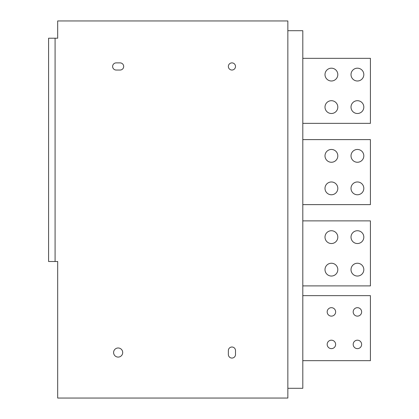 <?xml version="1.0" encoding="UTF-8"?>
<svg xmlns="http://www.w3.org/2000/svg" width="419" height="419" viewBox="0 0 419 419"><rect width="100%" height="100%" fill="white"/><g stroke="black" fill="none" stroke-linecap="round" stroke-linejoin="round"><path stroke-width="0.63" d="M287.848 388.298L302.801 388.298L302.801 30.702L287.848 30.702M55.083 38.213L57.686 38.213L57.686 20.95L287.848 20.95L287.848 398.05L57.686 398.05L57.686 261.514L55.083 261.514L55.083 38.213L48.583 38.213L48.583 261.514L55.083 261.514M122.704 352.536A4.551 4.551 0 0 0 118.153 347.985A4.551 4.551 0 0 0 113.601 352.536A4.551 4.551 0 0 0 118.153 357.088A4.551 4.551 0 0 0 122.704 352.536M235.509 66.464A3.577 3.577 0 0 0 231.932 62.887A3.577 3.577 0 0 0 228.355 66.464A3.577 3.577 0 0 0 231.932 70.036A3.577 3.577 0 0 0 235.509 66.464M116.199 62.887A3.577 3.577 0 0 0 112.622 66.464A3.577 3.577 0 0 0 116.199 70.036L120.101 70.036A3.577 3.577 0 0 0 123.678 66.464A3.577 3.577 0 0 0 120.101 62.887L116.199 62.887M235.509 350.588A3.577 3.577 0 0 0 231.932 347.011A3.577 3.577 0 0 0 228.355 350.588L228.355 354.49A3.577 3.577 0 0 0 231.932 358.067A3.577 3.577 0 0 0 235.509 354.49L235.509 350.588M302.801 360.665L370.417 360.665L370.417 295.646L302.801 295.646M361.639 311.904A4.227 4.227 0 0 0 357.412 307.677A4.227 4.227 0 0 0 353.186 311.904A4.227 4.227 0 0 0 357.412 316.13A4.227 4.227 0 0 0 361.639 311.904M335.635 311.904A4.227 4.227 0 0 0 331.408 307.677A4.227 4.227 0 0 0 327.181 311.904A4.227 4.227 0 0 0 331.408 316.13A4.227 4.227 0 0 0 335.635 311.904M361.639 344.413A4.227 4.227 0 0 0 357.412 340.186A4.227 4.227 0 0 0 353.186 344.413A4.227 4.227 0 0 0 357.412 348.639A4.227 4.227 0 0 0 361.639 344.413M335.635 344.413A4.227 4.227 0 0 0 331.408 340.186A4.227 4.227 0 0 0 327.181 344.413A4.227 4.227 0 0 0 331.408 348.639A4.227 4.227 0 0 0 335.635 344.413M302.801 285.894L370.417 285.894L370.417 220.876L302.801 220.876M363.818 237.133A6.405 6.405 0 0 0 357.412 230.728A6.405 6.405 0 0 0 351.012 237.133A6.405 6.405 0 0 0 357.412 243.533A6.405 6.405 0 0 0 363.818 237.133M337.808 237.133A6.405 6.405 0 0 0 331.408 230.728A6.405 6.405 0 0 0 325.003 237.133A6.405 6.405 0 0 0 331.408 243.533A6.405 6.405 0 0 0 337.808 237.133M363.818 269.642A6.405 6.405 0 0 0 357.412 263.237A6.405 6.405 0 0 0 351.012 269.642A6.405 6.405 0 0 0 357.412 276.042A6.405 6.405 0 0 0 363.818 269.642M337.808 269.642A6.405 6.405 0 0 0 331.408 263.237A6.405 6.405 0 0 0 325.003 269.642A6.405 6.405 0 0 0 331.408 276.042A6.405 6.405 0 0 0 337.808 269.642M302.801 204.624L370.417 204.624L370.417 139.606L302.801 139.606M363.818 155.863A6.405 6.405 0 0 0 357.412 149.457A6.405 6.405 0 0 0 351.012 155.863A6.405 6.405 0 0 0 357.412 162.263A6.405 6.405 0 0 0 363.818 155.863M337.808 155.863A6.405 6.405 0 0 0 331.408 149.457A6.405 6.405 0 0 0 325.003 155.863A6.405 6.405 0 0 0 331.408 162.263A6.405 6.405 0 0 0 337.808 155.863M363.818 188.372A6.405 6.405 0 0 0 357.412 181.966A6.405 6.405 0 0 0 351.012 188.372A6.405 6.405 0 0 0 357.412 194.772A6.405 6.405 0 0 0 363.818 188.372M337.808 188.372A6.405 6.405 0 0 0 331.408 181.966A6.405 6.405 0 0 0 325.003 188.372A6.405 6.405 0 0 0 331.408 194.772A6.405 6.405 0 0 0 337.808 188.372M302.801 123.354L370.417 123.354L370.417 58.335L302.801 58.335M363.818 74.587A6.405 6.405 0 0 0 357.412 68.187A6.405 6.405 0 0 0 351.012 74.587A6.405 6.405 0 0 0 357.412 80.993A6.405 6.405 0 0 0 363.818 74.587M337.808 74.587A6.405 6.405 0 0 0 331.408 68.187A6.405 6.405 0 0 0 325.003 74.587A6.405 6.405 0 0 0 331.408 80.993A6.405 6.405 0 0 0 337.808 74.587M363.818 107.096A6.405 6.405 0 0 0 357.412 100.696A6.405 6.405 0 0 0 351.012 107.096A6.405 6.405 0 0 0 357.412 113.502A6.405 6.405 0 0 0 363.818 107.096M337.808 107.096A6.405 6.405 0 0 0 331.408 100.696A6.405 6.405 0 0 0 325.003 107.096A6.405 6.405 0 0 0 331.408 113.502A6.405 6.405 0 0 0 337.808 107.096"/></g></svg>

